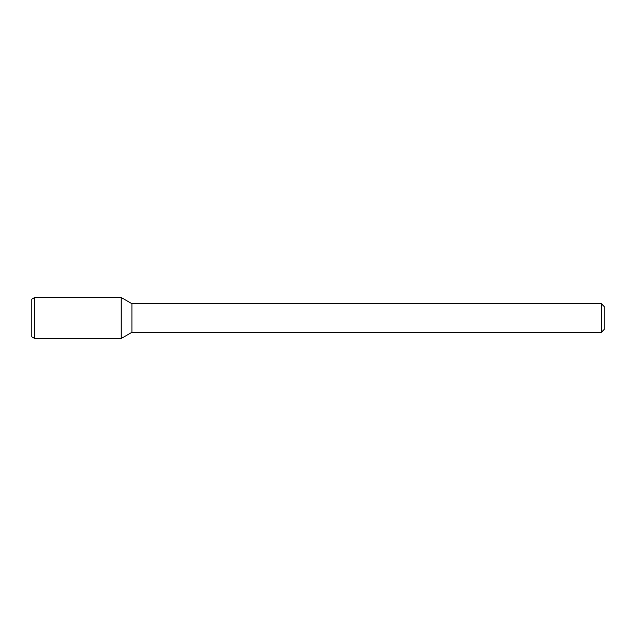 <?xml version="1.0" encoding="UTF-8"?>
<svg xmlns="http://www.w3.org/2000/svg" width="636" height="636" viewBox="0 0 636 636"><rect width="100%" height="100%" fill="white"/><g stroke="black" fill="none" stroke-linecap="round" stroke-linejoin="round"><path stroke-width="0.95" d="M601.338 303.69L601.338 332.31L604.2 329.448L604.2 306.552L601.338 303.69L131.914 303.69L121.206 297.505L34.662 297.505L34.662 338.495L121.206 338.495L121.206 297.505L121.206 338.495L131.914 332.31L131.914 303.69M601.338 332.31L131.914 332.31M34.662 297.505L31.8 299.159L31.8 336.841L34.662 338.495"/></g></svg>
